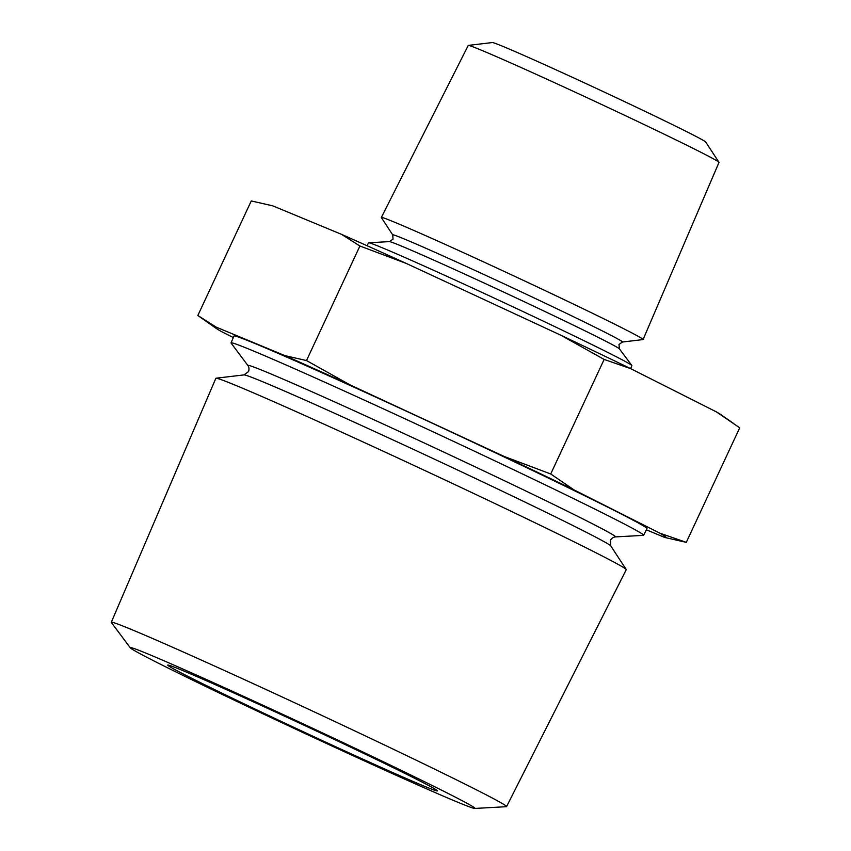 <?xml version="1.0" encoding="UTF-8"?>
<svg xmlns="http://www.w3.org/2000/svg" width="851" height="851" viewBox="0 0 851 851"><rect width="100%" height="100%" fill="white"/><g stroke="black" fill="none" stroke-linecap="round" stroke-linejoin="round"><path stroke-width="1.28" d="M379.142 759.73A190.177 3.978 25 0 1 474.773 808.45A190.177 3.978 25 0 1 226.079 696.267A190.177 3.978 25 0 1 130.309 647.824A190.177 3.978 25 0 1 379.142 759.73M130.309 647.824L111.364 622.517A218.069 4.563 25 0 1 111.29 622.294A218.069 4.563 25 0 1 396.683 750.827A218.069 4.563 25 0 1 506.568 806.61A218.069 4.563 25 0 1 506.334 806.695L474.773 808.45M622.358 342.028A126.746 2.659 25 0 0 558.596 309.562A126.746 2.659 25 0 0 392.747 234.961L381.376 217.601A144.404 3.021 25 0 1 381.344 217.462L468.231 45.465A138.351 2.893 25 0 1 468.337 45.411L492.399 42.55A117.736 2.468 25 0 1 646.398 112.002A117.736 2.468 25 0 1 705.692 142.011L718.967 162.286A138.351 2.893 25 0 1 718.999 162.403L643.09 339.517A144.404 3.021 25 0 1 642.973 339.581L622.358 342.028L618.985 344.495L619.411 348.878L631.846 365.483A145.298 3.042 25 0 1 631.899 365.643L630.612 368.621M468.337 45.411A138.351 2.893 25 0 1 649.292 127.022A138.351 2.893 25 0 1 718.967 162.286M381.344 217.462A144.404 3.021 25 0 1 570.33 302.594A144.404 3.021 25 0 1 643.09 339.517M367.068 245.726L368.526 242.833A145.298 3.042 25 0 1 368.674 242.769A145.298 3.042 25 0 1 558.682 328.475A145.298 3.042 25 0 1 631.846 365.483M615.284 536.917A202.783 4.244 25 0 0 513.313 484.974A202.783 4.244 25 0 0 248.003 365.653L231.121 343.113A227.621 4.766 25 0 1 231.046 342.879A227.621 4.766 25 0 1 528.939 477.049A227.621 4.766 25 0 1 643.633 535.268A227.621 4.766 25 0 1 643.399 535.364L615.284 536.917C613.358 537.141 611.731 538.268 610.401 540.289L610.773 545.917L626.198 569.479A226.409 4.744 25 0 1 626.251 569.681L506.568 806.61M111.29 622.294L215.856 378.312A226.409 4.744 25 0 1 216.037 378.216A226.409 4.744 25 0 1 512.164 511.77A226.409 4.744 25 0 1 626.198 569.479M306.498 360.547L349.814 384.769L504.26 456.498A248.928 5.212 25 0 1 540.672 473.826A248.928 5.212 25 0 1 574.074 489.921L659.802 533.151L686.3 542.353L739.71 427.808L716.361 411.873L630.634 368.632L604.136 359.43L560.82 335.209L406.374 263.48L359.909 246.003L341.506 234.344L272.799 205.857L251.258 200.942L197.836 315.498L216.239 327.146L284.947 355.633L306.498 360.547L359.909 246.003M504.26 456.498L550.725 473.975L604.136 359.43M242.726 703.171A148.808 3.117 25 0 1 167.743 665.11A148.808 3.117 25 0 1 362.494 752.827A148.808 3.117 25 0 1 437.467 790.887A148.808 3.117 25 0 1 242.726 703.171M231.046 342.879L233.982 336.007A227.855 4.776 25 0 1 532.194 470.316A227.855 4.776 25 0 1 647.005 528.599L643.633 535.268M233.323 337.56L221.186 331.433A248.928 5.212 25 0 1 216.218 328.401A248.928 5.212 25 0 1 216.239 327.146M216.218 328.401L197.836 315.498M686.3 542.353L664.748 537.449L646.377 529.822M550.725 473.975L574.074 489.921M659.802 533.151A248.928 5.212 25 0 1 664.748 537.449M284.947 355.633A248.928 5.212 25 0 1 349.814 384.769M341.506 234.344A248.928 5.212 25 0 1 406.374 263.48M560.82 335.209A248.928 5.212 25 0 1 630.634 368.632M716.361 411.873A248.928 5.212 25 0 1 721.329 414.905L733.222 423.213M392.747 234.961L393.024 239.131L389.396 241.62A126.99 2.659 25 0 1 555.458 316.529A126.99 2.659 25 0 1 619.411 348.878M248.003 365.653C249.066 367.27 249.258 369.238 248.566 371.557L244.003 374.897A202.453 4.244 25 0 1 508.802 494.314A202.453 4.244 25 0 1 610.773 545.917M244.003 374.897L216.037 378.216M389.396 241.62L368.674 242.769"/></g></svg>
